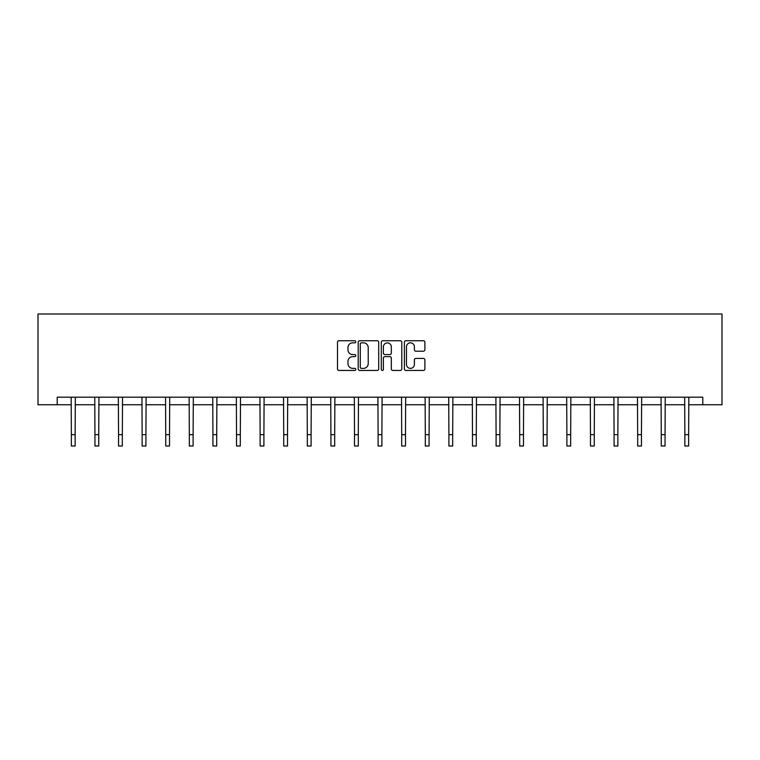 <?xml version="1.0" encoding="UTF-8"?>
<svg xmlns="http://www.w3.org/2000/svg" width="760" height="760" viewBox="0 0 760 760"><rect width="100%" height="100%" fill="white"/><g stroke="black" fill="none" stroke-linecap="round" stroke-linejoin="round"><path stroke-width="1.14" d="M355.803 341.781A1.036 1.036 0 0 0 354.758 340.746L338.988 340.746A1.482 1.482 0 0 0 337.497 342.228L337.497 368.961A1.482 1.482 0 0 0 338.988 370.443L354.758 370.443A1.036 1.036 0 0 0 355.803 369.398A1.036 1.036 0 0 0 354.758 368.362L352.716 368.362A4.75 4.75 0 0 1 347.966 363.613L347.966 361.38A4.75 4.75 0 0 1 352.716 356.63L354.758 356.63A1.036 1.036 0 0 0 355.803 355.594A1.036 1.036 0 0 0 354.758 354.559L352.716 354.559A4.75 4.75 0 0 1 347.966 349.799L347.966 347.577A4.75 4.75 0 0 1 352.716 342.827L354.758 342.827A1.036 1.036 0 0 0 355.803 341.781M423.387 351.215A1.482 1.482 0 0 0 424.878 349.733L424.878 342.228A1.482 1.482 0 0 0 423.387 340.746L405.868 340.746A1.482 1.482 0 0 0 404.387 342.228L404.387 368.961A1.482 1.482 0 0 0 405.868 370.443L423.387 370.443A1.482 1.482 0 0 0 424.878 368.961L424.878 359.898A1.482 1.482 0 0 0 423.387 358.416L415.891 358.416A1.482 1.482 0 0 0 414.409 359.898L414.409 364.391A3.971 3.971 0 0 1 410.438 368.362A3.971 3.971 0 0 1 406.467 364.391L406.467 346.798A3.971 3.971 0 0 1 410.438 342.827A3.971 3.971 0 0 1 414.409 346.798L414.409 349.733A1.482 1.482 0 0 0 415.891 351.215L423.387 351.215M57.209 404.757L57.209 397.195L702.791 397.195L702.791 404.757L722 404.757L722 313.994L38 313.994L38 404.757L71.355 404.757M378.698 342.228A1.482 1.482 0 0 0 377.216 340.746L359.698 340.746A1.482 1.482 0 0 0 358.207 342.228L358.207 368.961A1.482 1.482 0 0 0 359.698 370.443L377.216 370.443A1.482 1.482 0 0 0 378.698 368.961L378.698 342.228M382.784 340.746L400.301 340.746A1.482 1.482 0 0 1 401.793 342.228L401.793 368.961A1.482 1.482 0 0 1 400.301 370.443L392.806 370.443A1.482 1.482 0 0 1 391.324 368.961L391.324 358.122A1.482 1.482 0 0 0 389.832 356.63L384.864 356.63A1.482 1.482 0 0 0 383.382 358.122L383.382 369.398A1.036 1.036 0 0 1 382.337 370.443A1.036 1.036 0 0 1 381.301 369.398L381.301 342.228A1.482 1.482 0 0 1 382.784 340.746M75.135 404.757L94.953 404.757M98.734 404.757L118.55 404.757M122.332 404.757L142.139 404.757M145.92 404.757L165.737 404.757M169.518 404.757L189.335 404.757M193.116 404.757L212.933 404.757M216.714 404.757L236.531 404.757M240.312 404.757L260.129 404.757M263.91 404.757L283.727 404.757M287.508 404.757L307.315 404.757M311.096 404.757L330.913 404.757M334.695 404.757L354.512 404.757M358.292 404.757L378.109 404.757M381.89 404.757L401.707 404.757M405.488 404.757L425.305 404.757M429.087 404.757L448.903 404.757M452.684 404.757L472.492 404.757M476.273 404.757L496.09 404.757M499.871 404.757L519.688 404.757M523.469 404.757L543.286 404.757M547.067 404.757L566.884 404.757M570.665 404.757L590.482 404.757M594.263 404.757L614.08 404.757M617.861 404.757L637.668 404.757M641.45 404.757L661.267 404.757M665.047 404.757L684.864 404.757M688.645 404.757L702.791 404.757M361.332 342.827A1.036 1.036 0 0 0 360.287 343.862L360.287 367.327A1.036 1.036 0 0 0 361.332 368.362L363.479 368.362A4.75 4.75 0 0 0 368.229 363.613L368.229 347.577A4.75 4.75 0 0 0 363.479 342.827L361.332 342.827M391.324 346.873A3.971 3.971 0 0 0 387.353 342.902A3.971 3.971 0 0 0 383.382 346.873L383.382 353.067A1.482 1.482 0 0 0 384.864 354.559L389.832 354.559A1.482 1.482 0 0 0 391.324 353.067L391.324 346.873M71.164 397.195L71.355 434.653L75.135 434.653L75.326 397.195M71.355 434.653L71.355 446.006L75.135 446.006L75.135 434.653M94.762 397.195L94.953 434.653L98.734 434.653L98.923 397.195M94.953 434.653L94.953 446.006L98.734 446.006L98.734 434.653M118.351 397.195L118.55 434.653L122.332 434.653L122.521 397.195M118.55 434.653L118.55 446.006L122.332 446.006L122.332 434.653M141.949 397.195L142.139 434.653L145.92 434.653L146.119 397.195M142.139 434.653L142.139 446.006L145.92 446.006L145.92 434.653M165.547 397.195L165.737 434.653L169.518 434.653L169.718 397.195M165.737 434.653L165.737 446.006L169.518 446.006L169.518 434.653M189.145 397.195L189.335 434.653L193.116 434.653L193.306 397.195M189.335 434.653L189.335 446.006L193.116 446.006L193.116 434.653M212.743 397.195L212.933 434.653L216.714 434.653L216.904 397.195M212.933 434.653L212.933 446.006L216.714 446.006L216.714 434.653M236.341 397.195L236.531 434.653L240.312 434.653L240.502 397.195M236.531 434.653L236.531 446.006L240.312 446.006L240.312 434.653M259.93 397.195L260.129 434.653L263.91 434.653L264.1 397.195M260.129 434.653L260.129 446.006L263.91 446.006L263.91 434.653M283.527 397.195L283.727 434.653L287.508 434.653L287.698 397.195M283.727 434.653L283.727 446.006L287.508 446.006L287.508 434.653M307.125 397.195L307.315 434.653L311.096 434.653L311.296 397.195M307.315 434.653L307.315 446.006L311.096 446.006L311.096 434.653M330.724 397.195L330.913 434.653L334.695 434.653L334.894 397.195M330.913 434.653L330.913 446.006L334.695 446.006L334.695 434.653M354.322 397.195L354.512 434.653L358.292 434.653L358.483 397.195M354.512 434.653L354.512 446.006L358.292 446.006L358.292 434.653M377.919 397.195L378.109 434.653L381.89 434.653L382.08 397.195M378.109 434.653L378.109 446.006L381.89 446.006L381.89 434.653M401.517 397.195L401.707 434.653L405.488 434.653L405.678 397.195M401.707 434.653L401.707 446.006L405.488 446.006L405.488 434.653M425.106 397.195L425.305 434.653L429.087 434.653L429.276 397.195M425.305 434.653L425.305 446.006L429.087 446.006L429.087 434.653M448.704 397.195L448.903 434.653L452.684 434.653L452.874 397.195M448.903 434.653L448.903 446.006L452.684 446.006L452.684 434.653M472.302 397.195L472.492 434.653L476.273 434.653L476.472 397.195M472.492 434.653L472.492 446.006L476.273 446.006L476.273 434.653M495.9 397.195L496.09 434.653L499.871 434.653L500.07 397.195M496.09 434.653L496.09 446.006L499.871 446.006L499.871 434.653M519.498 397.195L519.688 434.653L523.469 434.653L523.659 397.195M519.688 434.653L519.688 446.006L523.469 446.006L523.469 434.653M543.096 397.195L543.286 434.653L547.067 434.653L547.257 397.195M543.286 434.653L543.286 446.006L547.067 446.006L547.067 434.653M566.694 397.195L566.884 434.653L570.665 434.653L570.855 397.195M566.884 434.653L566.884 446.006L570.665 446.006L570.665 434.653M590.283 397.195L590.482 434.653L594.263 434.653L594.453 397.195M590.482 434.653L590.482 446.006L594.263 446.006L594.263 434.653M613.88 397.195L614.08 434.653L617.861 434.653L618.051 397.195M614.08 434.653L614.08 446.006L617.861 446.006L617.861 434.653M637.478 397.195L637.668 434.653L641.45 434.653L641.649 397.195M637.668 434.653L637.668 446.006L641.45 446.006L641.45 434.653M661.077 397.195L661.267 434.653L665.047 434.653L665.237 397.195M661.267 434.653L661.267 446.006L665.047 446.006L665.047 434.653M684.674 397.195L684.864 434.653L688.645 434.653L688.836 397.195M684.864 434.653L684.864 446.006L688.645 446.006L688.645 434.653"/></g></svg>
